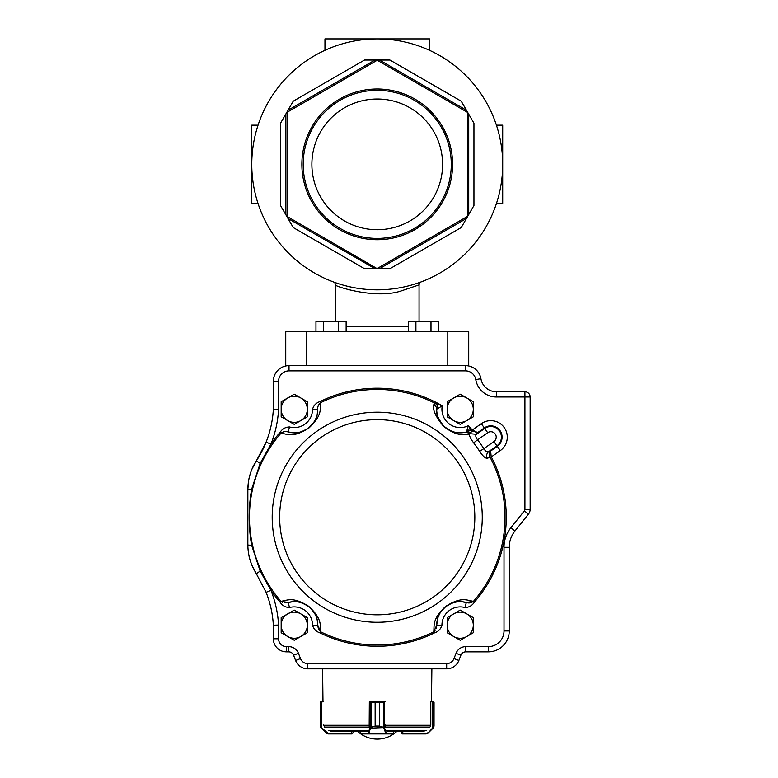 <?xml version="1.0" encoding="UTF-8"?>
<svg xmlns="http://www.w3.org/2000/svg" width="778" height="778" viewBox="0 0 778 778"><rect width="100%" height="100%" fill="white"/><g stroke="black" fill="none" stroke-linecap="round" stroke-linejoin="round"><path stroke-width="1.17" d="M255.836 572.793L266.095 592.311A104.553 104.553 0 0 1 273.341 625.191L273.341 638.777A13.07 13.07 0 0 0 286.411 651.847L288.696 651.847A5.232 5.232 0 0 1 293.578 655.202L295.601 660.464A13.07 13.07 0 0 0 307.796 668.837L446.679 668.837A13.07 13.07 0 0 0 458.874 660.464L460.897 655.202A5.232 5.232 0 0 1 465.779 651.847L488.331 651.847A20.909 20.909 0 0 0 509.24 630.939L509.24 547.313A26.141 26.141 0 0 1 514.968 530.985L528.427 514.161A7.838 7.838 0 0 0 530.149 509.259L530.149 396.994A5.232 5.232 0 0 0 524.917 391.772L496.383 391.772A15.686 15.686 0 0 1 480.921 378.701A15.686 15.686 0 0 0 465.458 365.631L468.726 365.631L468.726 331.652L285.75 331.652L285.75 365.631L289.017 365.631A15.686 15.686 0 0 0 273.341 381.317L273.341 409.286L278.563 409.423L278.563 381.317A10.454 10.454 0 0 1 289.017 370.863L465.458 370.863A10.454 10.454 0 0 1 475.766 379.576A20.909 20.909 0 0 0 496.383 396.994L524.917 396.994L524.917 509.259A2.616 2.616 0 0 1 524.353 510.893L510.883 527.717A31.363 31.363 0 0 0 504.008 547.313L504.008 630.939A15.686 15.686 0 0 1 488.331 646.625L465.779 646.625A10.454 10.454 0 0 0 456.025 653.325L453.992 658.587A7.838 7.838 0 0 1 446.679 663.615L307.796 663.615A7.838 7.838 0 0 1 300.483 658.587L298.46 653.325A10.454 10.454 0 0 0 288.696 646.625L286.411 646.625A7.838 7.838 0 0 1 278.563 638.777L278.563 625.045A109.786 109.786 0 0 0 270.948 590.385A129.022 129.022 0 0 0 280.08 602.133C282.268 605.595 285.409 607.394 289.504 607.521L288.152 602.464C293.345 602.104 296.437 599.089 308.487 606.461C318.98 616.302 316.743 620.076 317.774 625.24L320.721 631.843L318.309 628.663M377.242 38.9A125.462 125.462 0 0 1 485.89 227.098A125.462 125.462 0 0 1 268.585 227.098A125.462 125.462 0 0 1 377.242 38.9M377.242 239.721A75.349 75.349 0 0 0 442.497 126.688A75.349 75.349 0 0 0 311.978 126.688A75.349 75.349 0 0 0 377.242 239.721M377.242 268.498L467.413 216.43L467.413 112.304L377.242 60.237L287.063 112.304L287.063 216.43L377.242 268.692L374.977 268.692L288.016 218.492L293.248 227.546L285.75 214.572L285.75 114.162L280.527 123.216L288.016 110.243L374.977 60.032L364.522 60.032L379.499 60.032L466.46 110.243L461.228 101.189L468.726 114.162L468.726 214.572L473.948 205.518L466.46 218.492L379.499 268.692L389.953 268.692L377.242 268.692M293.248 101.189L288.016 110.243L293.248 101.189L364.522 60.032M389.953 60.032L379.499 60.032L389.953 60.032L461.228 101.189M473.948 123.216L468.726 114.162L473.948 123.216L473.948 205.518M461.228 227.546L466.46 218.492L461.228 227.546L389.953 268.692M364.522 268.692L374.977 268.692L364.522 268.692L293.248 227.546M280.527 205.518L285.75 214.572L280.527 205.518L280.527 123.216M335.415 321.197L335.415 284.894L334.803 282.433M419.06 321.197L419.06 284.894L401.205 290.914C375.317 299.715 333.811 285.993 335.415 284.894M377.242 99.02A65.342 65.342 0 0 1 433.832 197.038A65.342 65.342 0 0 1 320.643 197.038A65.342 65.342 0 0 1 377.242 99.02M377.242 238.408A74.046 74.046 0 0 0 441.359 127.339A74.046 74.046 0 0 0 313.116 127.339A74.046 74.046 0 0 0 377.242 238.408M496.422 203.573L502.705 203.573L502.705 125.161L496.422 125.161M258.053 203.573L251.771 203.573L251.771 125.161L258.053 125.161M429.514 50.307L429.514 38.9L324.961 38.9L324.961 50.307M321.275 727.566L320.439 726.078L320.74 727.158L328.141 733.401L352.055 733.401L353.358 732.613L351.987 733.926M324.231 726.292L323.697 724.999M323.697 701.775L320.74 701.941L320.439 702.553L321.722 701.25L320.439 702.369M352.055 733.401L352.055 733.926L328.258 733.926L351.763 733.926M321.557 701.775L323.551 701.25L321.722 701.25M320.818 727.42A0.525 0.515 148.7 0 1 320.74 727.158L320.74 701.941A0.525 0.515 -128 0 1 320.935 701.532L320.439 726.078L321.188 727.936L326.41 733.158L328.258 733.926M328.141 733.401L328.297 733.926L326.41 733.158L321.421 728.169M321.82 701.25L321.45 728.169M326.663 732.788L326.789 733.479M321.188 727.936L320.439 726.292M401.117 732.623L401.117 731.31L401.117 732.613L402.421 733.926L426.179 733.926L428.065 733.158L426.179 733.926L402.421 733.926L401.117 732.613L402.8 733.401L402.8 731.31M433.657 727.42A0.525 0.515 -148.7 0 0 433.735 727.158L434.036 726.078L433.2 727.566L433.735 727.158L433.735 701.941L430.779 701.775L430.779 724.999L430.244 726.292M434.046 726.098L433.288 727.936L428.036 733.158L433.288 727.936L434.046 726.078L433.735 701.941A0.525 0.515 128 0 0 433.541 701.532L432.724 701.25L434.036 702.553L433.56 701.532M433.025 728.169L433.2 727.566M431.498 701.25L432.656 701.25L431.498 701.25L431.868 668.837M432.753 701.25L432.918 701.775M427.686 733.479L432.811 727.8L432.656 701.25M426.179 733.926L427.812 732.788M385.188 701.775L379.401 702.553L379.401 726.078L384.371 727.566L386.54 733.401L393.678 733.372M360.729 733.362L360.729 731.31M385.353 726.292L385.188 724.999M371.125 727.42L375.132 726.078L370.153 727.566L371.067 727.158L371.067 701.941L369.336 701.775L369.171 726.292M375.132 702.553L371.067 701.941L375.152 702.553L375.152 726.078L375.132 702.553L379.382 702.553L384.05 701.25L371.125 701.532M384.371 727.566L370.454 728.169L370.153 727.566M393.736 731.31L393.736 733.401A0.525 0.525 -90 0 1 393.211 733.926L361.196 733.926A0.525 0.525 -90 0 1 360.671 733.401L360.671 731.31M393.736 733.401L393.211 733.926L386.034 733.926L385.587 733.158L368.918 733.158L368.461 733.926A0.525 0.496 -90 0 1 367.965 733.401L369.958 727.8L369.958 701.775A0.525 0.496 90 0 1 370.454 701.25L369.997 701.775M367.965 733.401L360.729 733.401A0.525 0.496 -90 0 0 361.225 733.926L360.671 733.401M384.536 701.775L384.05 701.25L384.682 701.25A0.525 0.496 -90 0 1 385.081 701.455M369.394 701.523A0.525 0.496 90 0 1 369.832 701.25L369.394 701.775M384.069 701.25A0.525 0.496 -90 0 1 384.565 701.775L384.565 727.8L384.069 728.169L379.382 726.078L375.132 726.078M383.408 727.42L383.408 701.532M386.083 732.788L385.587 733.158L384.069 728.169M386.54 733.401A0.525 0.496 90 0 1 386.034 733.926M370.454 728.169L368.918 733.158L368.422 732.788M385.081 701.775L385.081 701.425A0.525 0.525 0 0 0 384.682 701.25M352.055 733.926L353.358 732.623L353.358 731.31L357.559 731.31A28.757 28.757 0 0 0 396.916 731.31M330.349 731.31L367.304 731.31M353.319 731.31L351.627 731.31M387.172 731.31L424.127 731.31M294.249 394.193L281.179 401.74L281.179 416.833L294.249 424.37L307.32 416.833L307.32 401.74L294.249 394.193M287.714 397.966A13.07 13.07 0 0 0 287.714 420.606A13.07 13.07 0 0 0 307.32 409.286A13.07 13.07 0 0 0 287.714 397.966M460.226 394.193L447.156 401.74L447.156 416.833L460.226 424.37L473.296 416.833L473.296 401.74L460.226 394.193M453.691 397.966A13.07 13.07 0 0 0 453.691 420.606A13.07 13.07 0 0 0 473.296 409.286A13.07 13.07 0 0 0 453.691 397.966M294.249 610.098L281.179 617.644L281.179 632.738L294.249 640.275L307.32 632.738L307.32 617.644L294.249 610.098M287.714 613.871A13.07 13.07 0 0 0 287.714 636.511A13.07 13.07 0 0 0 307.32 625.191A13.07 13.07 0 0 0 287.714 613.871M460.226 610.098L447.156 617.644L447.156 632.738L460.226 640.275L473.296 632.738L473.296 617.644L460.226 610.098M453.691 613.871A13.07 13.07 0 0 0 453.691 636.511A13.07 13.07 0 0 0 473.296 625.191A13.07 13.07 0 0 0 453.691 613.871M493.923 441.544L483.819 448.663A126.736 126.736 0 0 0 477.585 439.833L473.656 442.867C470.778 439.055 469.367 436.166 469.435 434.173L470.019 433.686A5.232 4.853 77.1 0 0 465.468 432.218A23.525 23.525 0 0 1 465.108 432.296A23.525 23.525 0 0 0 465.468 432.218L464.748 432.374L465.468 432.218A23.525 23.525 0 0 0 466.45 431.975L465.468 432.218A23.525 23.525 0 0 0 466.45 431.975L467.101 430.808A5.232 4.298 -18.4 0 1 471.799 431.275L470.019 433.686L476.399 434.309C475.3 435.554 475.698 437.392 477.585 439.833L487.689 432.704A5.407 5.407 0 0 1 495.226 434.007A5.407 5.407 0 0 1 493.923 441.544L496.928 445.784A10.61 10.61 0 0 0 499.476 431.012A10.61 10.61 0 0 0 484.694 428.454L487.689 432.704M436.915 622.05L436.993 621.534M437.168 620.523L437.392 619.551M437.858 617.917L438.15 617.061M438.384 616.448L438.899 615.262M439.463 614.134L439.764 613.579M438.539 616.069L440.076 613.045M441.573 610.847L443.898 608.25M444.86 607.375L445.862 606.558M448.011 605.08L451.96 603.164M454.255 602.435L454.867 602.279M456.112 602.026L457.406 601.832M458.057 601.764L458.962 601.695M459.205 601.686L459.691 601.666M461.694 601.705L462.725 601.793M459.623 601.666L464.554 602.065M436.701 409.228L436.701 409.286C435.651 413.118 438.043 418.759 443.878 426.198C456.112 435.602 459.788 432.237 464.748 432.374A5.232 4.882 78.9 0 1 469.435 434.173C463.396 434.328 457.493 437.08 443.557 426.305C435.777 417.018 432.49 409.841 433.706 404.784L435.641 403.578L442.264 405.795L436.701 409.228A23.525 23.525 0 0 0 444.89 427.122A23.525 23.525 0 0 1 436.701 409.228A5.232 4.911 -179.9 0 0 433.706 404.784M435.058 630.812L433.754 631.843C434.494 625.104 432.082 619.123 445.609 606.432C461.51 596.347 466.732 600.315 473.462 601.316L466.323 602.464L464.972 607.521C469.066 607.394 472.207 605.595 474.395 602.133L473.462 601.316C471.04 603.008 468.667 603.388 466.323 602.464C461.091 602.123 458.009 599.041 445.862 606.558C435.563 616.322 437.713 620.085 436.701 625.191L436.166 628.663M490.208 457.513L491.181 456.715L490.208 457.513A127.787 127.787 0 0 1 473.462 601.316M282.336 602.308L281.014 601.316C287.714 600.295 292.878 596.425 308.613 606.237C322.452 619.006 319.962 625.074 320.721 631.843L320.166 632.952A129.022 129.022 0 0 0 434.309 632.952C438.218 631.726 440.756 629.149 441.933 625.23L436.701 625.24L433.754 631.843L434.309 632.952M487.242 458.232C485.375 458.466 482.846 456.171 479.647 451.357L483.819 448.663C485.482 451.259 487.077 452.251 488.633 451.639C486.61 453.438 486.143 455.636 487.252 458.232L490.121 457.347C488.934 454.585 489.109 452.485 490.646 451.026L491.181 456.715M317.774 409.228A23.525 23.525 0 0 1 313.301 423.076A23.525 23.525 0 0 0 317.774 409.228C317.453 406.787 318.435 404.579 320.721 402.634C319.982 409.364 322.393 415.345 308.866 428.046C292.966 438.131 287.743 434.163 281.014 433.151C283.484 431.45 285.866 431.07 288.152 432.004C293.403 432.344 296.476 435.466 308.691 427.851C318.912 418.107 316.782 414.343 317.774 409.228L312.542 409.247A18.293 18.293 0 0 1 289.504 426.957C285.409 427.083 282.268 428.873 280.08 432.335L281.014 433.151A127.787 127.787 0 0 0 281.014 601.316L280.08 602.133M481.319 423.66L484.315 427.91A11.271 11.271 0 0 1 500.021 430.623A11.271 11.271 0 0 1 497.307 446.329L500.303 450.579A16.474 16.474 0 0 0 504.27 427.628A16.474 16.474 0 0 0 481.319 423.66L472.314 430.01A129.022 129.022 0 0 0 468.22 425.741L471.497 430.769L472.314 430.01L477.653 432.607L471.497 430.769A5.232 3.686 -5.3 0 0 467.043 430.234L468.22 425.741A18.293 18.293 0 0 1 442.264 405.795A129.022 129.022 0 0 0 320.166 401.516C316.257 402.741 313.719 405.319 312.542 409.247M317.774 625.24A23.525 23.525 0 0 0 312.571 610.438A23.525 23.525 0 0 1 317.774 625.24A23.525 23.525 0 0 0 313.233 611.294A23.525 23.525 0 0 1 317.774 625.24L312.542 625.23C313.719 629.149 316.257 631.726 320.166 632.952M252.14 468.716A52.282 52.282 0 0 0 251.907 469.26L256.4 460.8A104.553 104.553 0 0 0 273.341 409.286A104.553 104.553 0 0 1 266.095 442.157L270.948 444.092L260.163 463.387L251.673 489.138C248.338 507.859 248.338 526.589 251.673 545.339L260.163 571.081L270.948 590.385L266.095 592.311A104.553 104.553 0 0 1 273.341 625.191L278.563 625.045M437.654 408.197A5.232 4.298 -90.9 0 0 435.641 403.578A127.787 127.787 0 0 0 320.721 402.634L320.166 401.516M248.435 552.779L248.522 553.352M249.106 556.416L249.398 557.651M250.098 560.17L251.712 564.74M248.581 480.726L247.851 489.45L247.851 545.018C247.997 555.58 250.847 565.12 256.4 573.668L251.907 565.217M252.714 467.432A52.282 52.282 0 0 1 252.957 466.907M253.2 466.421A52.282 52.282 0 0 1 253.647 465.516M254.941 463.173A52.282 52.282 0 0 1 255.437 462.336M251.673 489.138L247.851 489.45C247.997 478.908 250.847 469.358 256.4 460.8L255.855 461.655M251.255 470.904L250.788 472.188M249.164 477.799L248.999 478.577M266.095 442.157L256.4 460.8L260.163 463.387M465.458 370.863L465.458 365.631A15.686 15.686 0 0 1 480.921 378.701A15.686 15.686 0 0 0 465.458 365.631L289.017 365.631A15.686 15.686 0 0 0 273.341 381.317A15.686 15.686 0 0 1 289.017 365.631L289.017 370.863M467.179 429.3L467.043 430.39A5.232 3.851 -7.3 0 1 471.604 430.934L472.479 430.205M447.058 428.775A23.525 23.525 0 0 0 464.748 432.374A23.525 23.525 0 0 1 447.058 428.775M466.45 431.975A5.232 4.833 74.7 0 1 470.914 433.132M466.323 602.464A23.525 23.525 0 0 0 436.701 625.24A23.525 23.525 0 0 1 466.323 602.464M288.152 432.004A23.525 23.525 0 0 0 302.798 431.197A23.525 23.525 0 0 1 288.152 432.004L289.504 426.957M305.375 430.01A23.525 23.525 0 0 0 311.54 425.235A23.525 23.525 0 0 1 305.375 430.01L306.522 429.349M281.014 601.316L288.152 602.464A23.525 23.525 0 0 1 302.681 603.222A23.525 23.525 0 0 0 288.152 602.464A23.525 23.525 0 0 1 302.681 603.222A23.525 23.525 0 0 0 288.152 602.464M311.414 609.106A23.525 23.525 0 0 0 305.219 604.38A23.525 23.525 0 0 1 311.414 609.106A23.525 23.525 0 0 0 303.848 603.709A23.525 23.525 0 0 1 311.414 609.106M291.244 601.861L291.76 601.793M292.781 601.705L293.783 601.666M295.475 601.695L296.369 601.764M299.54 602.269L300.152 602.415M303.245 603.456L303.906 603.738M307.436 605.712L308.487 606.461M309.508 607.287L310.111 607.812M310.49 608.163L311.579 609.291M312.425 610.253L313.378 611.498M315.567 615.242L316.082 616.439M316.325 617.051L316.831 618.607M317.317 620.562L317.492 621.583M309.673 427.404L308.691 427.851M307.631 428.629L306.96 429.077M304.004 430.691L302.554 431.294M298.382 432.442L297.089 432.636M296.437 432.704L294.804 432.801M292.791 432.762L291.75 432.675M467.714 427.297L467.481 428.094M288.045 602.493L284.699 602.833M317.959 627.126L317.803 625.95M509.24 630.939A20.909 20.909 0 0 1 488.331 651.847A20.909 20.909 0 0 0 509.24 630.939L504.008 630.939M465.779 651.847A5.232 5.232 0 0 0 460.897 655.202A5.232 5.232 0 0 1 465.779 651.847L465.779 646.625M315.965 331.652L315.965 321.197L323.512 321.197L323.512 331.652M338.595 331.652L338.595 321.197L323.512 321.197M346.132 331.652L346.132 321.197L338.595 321.197M430.993 331.652L430.993 321.197L408.362 321.197L408.362 331.652M415.909 331.652L415.909 321.197M438.539 331.652L438.539 321.197L430.993 321.197M346.132 326.42L408.362 326.42M447.807 365.631L447.807 331.652M306.668 365.631L306.668 331.652M351.821 733.926L351.675 731.31M320.439 702.553L320.439 726.078M402.654 733.926L402.8 733.401L426.334 733.401M434.046 702.553L434.036 726.078M402.421 733.926L402.421 733.401M369.336 724.999L369.171 726.137M393.172 733.926A0.525 0.496 90 0 0 393.678 733.401L393.678 731.31M379.401 726.078L379.401 702.553M328.345 730.542L367.926 730.542M386.549 730.542L426.13 730.542M385.081 727.099L429.884 727.099M324.591 727.099L369.394 727.099M323.823 725.281L369.326 725.281M385.188 725.281L430.652 725.281M484.694 428.454L484.315 427.91L477.653 432.607L476.399 434.309L484.694 428.454M496.928 445.784L497.307 446.329L490.646 451.026L488.633 451.639L496.928 445.784M474.823 517.234A97.59 97.59 0 0 1 328.442 601.744A97.59 97.59 0 0 1 328.442 432.724A97.59 97.59 0 0 1 474.823 517.234M482.272 517.234A105.04 105.04 0 0 1 340.326 615.573A105.04 105.04 0 0 1 298.139 448.118A105.04 105.04 0 0 1 482.272 517.234M474.395 602.133A129.022 129.022 0 0 0 491.307 456.929L500.303 450.579M433.754 631.843A127.787 127.787 0 0 1 320.721 631.843M473.656 442.867A121.767 121.767 0 0 1 479.647 451.357M280.08 432.335A129.022 129.022 0 0 0 270.948 444.092A109.786 109.786 0 0 0 278.563 409.423M441.933 625.23A18.293 18.293 0 0 1 464.972 607.521M289.504 607.521A18.293 18.293 0 0 1 312.542 625.23M300.483 658.587L295.601 660.464A13.07 13.07 0 0 0 307.796 668.837L307.796 663.615L331.496 663.615M288.696 646.625L288.696 651.847A5.232 5.232 0 0 1 293.578 655.202L298.46 653.325M278.563 638.777L273.341 638.777A13.07 13.07 0 0 0 286.411 651.847L286.411 646.625M496.383 396.994L496.383 391.772A15.686 15.686 0 0 1 480.921 378.701L475.766 379.576M530.149 396.994A5.232 5.232 0 0 0 524.917 391.772L524.917 396.994L530.149 396.994M524.353 510.893L528.427 514.161A7.838 7.838 0 0 0 530.149 509.259L524.917 509.259M509.24 547.313A26.141 26.141 0 0 1 514.968 530.985L510.883 527.717A31.363 31.363 0 0 0 504.008 547.313L509.24 547.313M422.979 663.615L446.679 663.615L446.679 668.837A13.07 13.07 0 0 0 458.874 660.464L453.992 658.587L456.025 653.325L460.897 655.202M488.331 646.625L488.331 651.847M273.341 381.317L278.563 381.317M247.851 545.018L251.673 545.339M256.4 573.668L260.163 571.081M409.909 663.615L344.566 663.615M419.06 284.894L419.673 282.433M353.358 732.623L353.358 731.31M433.56 701.542L434.036 702.369M322.977 701.25L322.607 668.837M453.992 602.503L457.026 601.88"/></g></svg>
